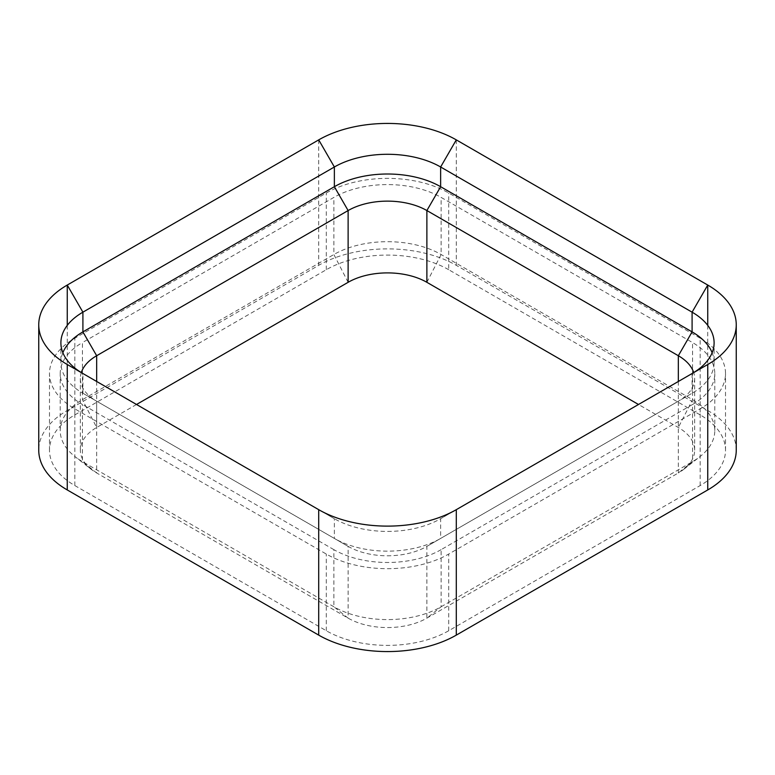 <?xml version="1.0" encoding="UTF-8"?>
<svg xmlns="http://www.w3.org/2000/svg" width="775" height="775" viewBox="0 0 775 775"><rect width="100%" height="100%" fill="white"/><g stroke="black" fill="none" stroke-linecap="round" stroke-linejoin="round"><path stroke-width="0.58" stroke-dasharray="3.88 2.91" d="M736.25 450.227A97.292 56.168 0 0 0 707.749 410.508L456.291 265.331A97.292 56.168 180 0 0 318.709 265.331L67.251 410.508A97.292 56.168 0 0 0 38.75 450.227M96.662 381.474L96.662 427.49L136.516 404.482M81.297 372.572A55.693 32.153 0 0 0 80.348 378.462A55.693 32.153 0 0 0 96.662 401.198L348.12 546.375A55.693 32.153 0 0 0 426.88 546.375L678.338 401.198L678.338 472.963A55.693 32.153 0 0 0 683.792 469.301A55.693 32.153 0 0 0 694.652 450.227A55.693 32.153 0 0 0 678.338 427.49L638.484 404.482M82.751 373.443A75.146 43.39 0 0 0 82.906 373.531L334.364 518.708A75.146 43.39 0 0 0 440.636 518.708L692.094 373.531L692.094 393.254L678.338 401.198A55.693 32.153 0 0 0 694.652 378.462A55.693 32.153 0 0 0 693.702 372.572M441.111 549.659A75.824 43.778 180 0 1 333.889 549.659L333.889 606.777L348.12 618.14L348.12 546.375L334.364 538.431A75.146 43.39 0 0 0 440.636 538.431L426.88 546.375L426.88 618.14L441.111 606.777L441.111 549.659L692.569 404.482L692.569 461.6L678.338 472.963L426.88 618.14A55.693 32.153 180 0 1 348.12 618.14L96.662 472.963A55.693 32.153 0 0 1 91.208 469.301L75.01 456.611A75.824 43.778 0 0 0 82.431 461.6L333.889 606.777A75.824 43.778 0 0 0 441.111 606.777L692.569 461.6A75.824 43.778 0 0 0 699.99 456.611A75.824 43.778 0 0 0 714.783 430.638A75.824 43.778 0 0 0 692.569 399.687L441.111 254.51A75.824 43.778 0 0 0 333.889 254.51L82.431 399.687A75.824 43.778 0 0 0 60.217 430.638A75.824 43.778 0 0 0 75.01 456.611M348.12 282.313L333.889 254.51L333.889 197.402L82.431 342.579L82.431 399.687L96.662 427.49A55.693 32.153 0 0 0 80.348 450.227A55.693 32.153 0 0 0 91.208 469.301M348.12 546.375L82.906 393.254L96.662 401.198L96.662 472.963L82.431 461.6L82.431 404.482A75.824 43.778 0 0 1 60.217 373.531A75.824 43.778 0 0 1 82.431 342.579M692.569 404.482A75.824 43.778 0 0 0 714.783 373.531A75.824 43.778 0 0 0 692.569 342.579L441.111 197.402A75.824 43.778 180 0 0 333.889 197.402M333.889 549.659L82.431 404.482M700.164 338.191L448.706 193.014A86.558 49.968 180 0 0 326.294 193.014L74.836 338.191A86.558 49.968 0 0 0 49.484 373.531A86.558 49.968 0 0 0 74.836 408.861L326.294 554.048A86.558 49.968 180 0 0 448.706 554.048L700.164 408.861A86.558 49.968 0 0 0 725.516 373.531A86.558 49.968 0 0 0 700.164 338.191L700.164 414.896L448.706 269.719L448.706 193.014M448.706 269.719A86.558 49.968 180 0 0 326.294 269.719L74.836 414.896A86.558 49.968 0 0 0 49.484 450.227A86.558 49.968 0 0 0 74.836 485.567L326.294 630.743A86.558 49.968 180 0 0 448.706 630.743L700.164 485.567A86.558 49.968 0 0 0 725.516 450.227A86.558 49.968 0 0 0 700.164 414.896M62.862 352.712A75.146 43.39 0 0 0 60.896 362.574A75.146 43.39 0 0 0 82.906 393.254L96.662 401.198L82.906 393.254L82.906 373.531L67.251 364.492M714.104 342.85L714.104 362.574A75.146 43.39 0 0 1 692.094 393.254L440.636 538.431L440.636 518.708L456.291 509.669M714.104 362.574A75.146 43.39 0 0 0 712.138 352.712M707.749 364.492L692.094 373.531A75.146 43.39 0 0 0 692.249 373.443M334.364 518.708L318.709 509.669L334.364 518.708L334.364 538.431M707.749 325.393L707.749 410.508M456.291 139.878L456.291 265.331M318.709 139.878L318.709 265.331M67.251 325.393L67.251 410.508M678.338 381.474L678.338 427.49L692.569 399.687L692.569 342.579M700.164 485.567L700.164 408.861M448.706 630.743L448.706 554.048M326.294 630.743L326.294 554.048M74.836 485.567L74.836 408.861M74.836 414.896L74.836 338.191M326.294 269.719L326.294 193.014M426.88 282.313L441.111 254.51L441.111 197.402M694.652 378.462L694.652 450.227M80.348 378.462L80.348 450.227M725.516 450.227L725.516 373.531M49.484 450.227L49.484 373.531M714.783 430.638L714.783 373.531M60.217 430.638L60.217 373.531M683.792 469.301L699.99 456.611M60.896 342.85L60.896 362.574"/><path stroke-width="1.16" d="M67.251 364.492L318.709 509.669A97.292 56.168 180 0 0 456.291 509.669L707.759 364.492A97.292 56.168 0 0 0 707.759 364.492L707.749 489.945L456.291 635.122A97.292 56.168 180 0 1 318.709 635.122L67.251 489.945A97.292 56.168 0 0 1 38.75 450.227L38.75 324.773A97.292 56.168 0 0 0 67.241 364.492A97.292 56.168 0 0 0 67.251 364.492L67.251 489.945M707.749 489.945A97.292 56.168 0 0 0 736.25 450.227L736.25 324.773A97.292 56.168 0 0 0 707.749 285.055L456.291 139.878L440.636 166.993A75.146 43.39 0 0 0 334.364 166.993L82.906 312.17A75.146 43.39 0 0 0 60.896 342.85A75.146 43.39 0 0 0 82.751 373.443M707.759 364.492A97.292 56.168 0 0 0 736.25 324.773M38.75 324.773A97.292 56.168 0 0 1 67.251 285.055L318.709 139.878A97.292 56.168 180 0 1 456.291 139.878M693.702 372.572A55.693 32.153 0 0 0 678.338 355.725L426.88 210.548A55.693 32.153 0 0 0 348.12 210.548L96.662 355.725A55.693 32.153 0 0 0 81.297 372.572M136.516 404.482L348.12 282.313A55.693 32.153 180 0 1 426.88 282.313L638.484 404.482M67.251 325.393L67.251 285.055L82.906 312.17L82.906 331.894A75.146 43.39 0 0 0 62.862 352.712M96.662 381.474L96.662 355.725L82.906 331.894L334.364 186.717L348.12 210.548L348.12 282.313M712.138 352.712A75.146 43.39 0 0 0 692.094 331.894L440.636 186.717A75.146 43.39 0 0 0 334.364 186.717L334.364 166.993L318.709 139.878M692.249 373.443A75.146 43.39 0 0 0 714.104 342.85A75.146 43.39 0 0 0 692.094 312.17L440.636 166.993L440.636 186.717L426.88 210.548L426.88 282.313M318.709 509.669L318.709 635.122M456.291 509.669L456.291 635.122M678.338 381.474L678.338 355.725L692.094 331.894L692.094 312.17L707.749 285.055L707.749 325.393"/></g></svg>
